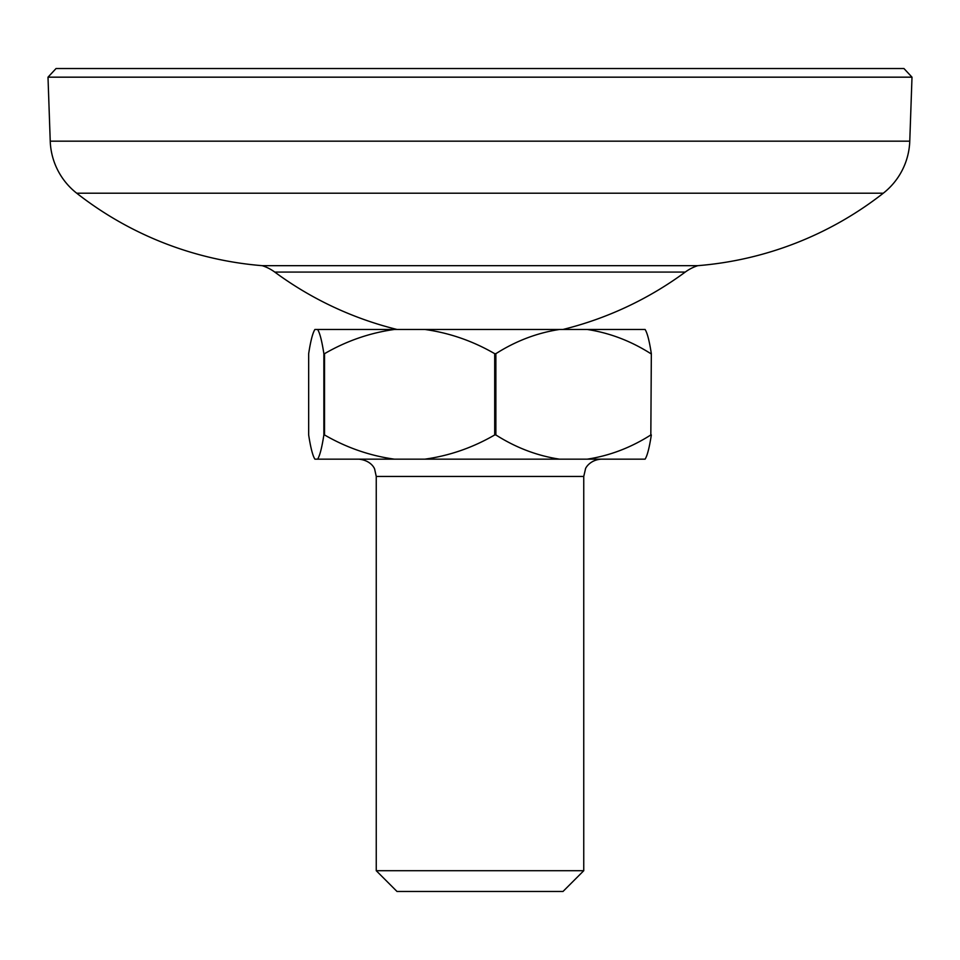 <?xml version="1.0" encoding="UTF-8"?>
<svg xmlns="http://www.w3.org/2000/svg" width="960" height="960" viewBox="0 0 960 960"><rect width="100%" height="100%" fill="white"/><g stroke="black" fill="none" stroke-linecap="round" stroke-linejoin="round"><path stroke-width="1.44" d="M56.052 68.532L903.948 68.532L912 77.172L48 77.172L56.052 68.532M697.824 265.668L262.176 265.668A43.236 43.236 0 0 1 274.764 272.076L685.236 272.076A43.236 43.236 0 0 1 697.824 265.668A345.84 345.84 0 0 0 883.296 193.2A69.168 69.168 0 0 0 909.768 141.168L912 77.172M262.176 265.668A345.84 345.84 0 0 1 76.704 193.2A69.168 69.168 0 0 1 50.232 141.168L48 77.172M583.752 870.708L563.004 891.468L396.996 891.468L376.248 870.708L583.752 870.708L583.752 476.448L376.248 476.448L376.248 870.708M651.336 434.952C649.38 447.672 647.292 455.748 645.096 459.156L314.904 459.156C312.708 455.748 310.62 447.672 308.664 434.952L308.664 353.676C310.62 340.956 312.708 332.892 314.904 329.472L645.096 329.472C647.292 332.892 649.38 340.956 651.336 353.676L650.832 434.952L651.336 353.676M494.7 434.952L495.876 434.952L495.876 353.676L494.7 353.676L494.7 434.952C472.728 447.684 449.448 455.748 424.872 459.156M323.868 434.952L324.54 434.952L324.54 353.676L323.868 353.676L323.868 434.952C321.9 447.672 319.824 455.748 317.628 459.156M587.244 329.472C609.624 332.892 630.816 340.956 650.832 353.676M495.876 353.676C515.892 340.956 537.096 332.892 559.476 329.472M424.872 329.472C449.472 332.904 472.752 340.968 494.7 353.676M324.54 353.676C346.512 340.956 369.792 332.88 394.368 329.472M317.628 329.472C319.824 332.892 321.9 340.956 323.868 353.676M650.832 434.952C630.816 447.672 609.624 455.748 587.244 459.156M559.476 459.156C537.096 455.748 515.892 447.672 495.876 434.952M394.368 459.156C369.768 455.736 346.488 447.66 324.54 434.952M76.704 193.2L883.296 193.2M50.232 141.168L909.768 141.168M562.932 329.472A345.84 345.84 0 0 0 685.236 272.076M274.764 272.076A345.84 345.84 0 0 0 397.068 329.472M583.752 476.448L585.516 468.84C585.036 469.176 589.008 460.116 601.044 459.156M376.248 476.448L374.664 469.212C374.832 469.32 371.928 460.632 358.956 459.156"/></g></svg>
